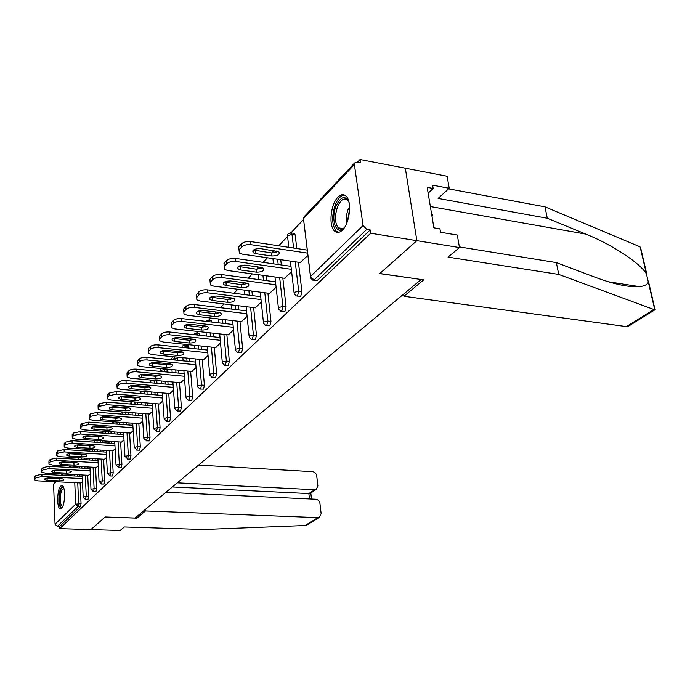 <?xml version="1.0" encoding="UTF-8"?>
<svg xmlns="http://www.w3.org/2000/svg" width="690" height="690" viewBox="0 0 690 690"><rect width="100%" height="100%" fill="white"/><g stroke="black" fill="none" stroke-linecap="round" stroke-linejoin="round"><path stroke-width="1.03" d="M337.936 197.176C330.743 204.102 328.457 225.259 334.305 230.805C336.686 233.194 339.385 232.979 342.395 230.158C349.563 223.707 352.159 202.394 346.466 196.547C343.939 193.847 341.093 194.054 337.936 197.176M60.686 486.07C57.037 489.305 56.606 508.306 60.194 508.858L61.539 508.383C65.222 505.347 65.688 486.122 62.117 485.553L60.686 486.07M459.359 246.908L556.347 262.588L558.762 274.43L448.017 257.12L459.48 247.563L457.315 235.057L440.513 232.254L439.944 228.856L433.898 227.838L427.188 187.361L433.182 188.474L432.63 185.179L449.225 188.275L447.137 176.252L360.042 159.519L357.601 162.107M303.177 219.877L291.042 232.763M287.256 236.782L278.751 245.804M267.478 257.775L263.149 262.364M257.508 268.358L256.689 269.229M252.307 273.878L248.262 278.173M243.587 283.133L242.087 284.728M237.817 289.257L234.039 293.267M229.839 297.726L228.131 299.538M223.965 303.962L220.809 307.317M216.332 312.061L214.78 313.717M210.709 318.03L208.466 320.419M203.403 325.784L201.989 327.293M198.021 331.502L196.607 333.003M191.018 338.937L189.724 340.299M185.851 344.422L185.213 345.095M179.133 351.546L177.968 352.788M167.722 363.656L166.67 364.777M166.902 369.09L167.014 369.805L164.298 369.555L160.744 370.366L160.416 371.418M156.768 375.291L155.811 376.3M156.975 383.321L156.785 380.57L154.103 380.328L150.627 381.122L149.799 382.683M146.228 386.478L145.374 387.383M140.846 392.187L139.587 393.524M136.085 397.242L135.326 398.052M131.436 402.175L129.746 403.969M126.322 407.609L125.64 408.325M122.242 411.939L120.276 414.026M116.912 417.597L116.368 418.175M112.979 421.771L111.133 423.729M104.043 431.25L102.318 433.087M95.418 440.41L93.806 442.126M87.095 449.242L85.577 450.855M79.048 457.781L77.634 459.29M459.48 247.563L416.872 240.689L405.332 168.213L416.872 240.689L379.716 273.62L421.029 279.476M421.047 279.597L135.093 518.018L105.156 516.948L90.89 529.592L59.676 528.635L59.599 526.487L80.428 506.598L78.03 506.512L57.287 526.418L59.599 526.487M57.287 526.418L55.045 524.202L53.587 484.242L55.226 481.706M403.615 294.138L403.935 296.269L423.686 279.864L379.828 273.516L416.872 240.689L370.685 233.237L59.676 528.635M360.042 159.519L360.499 162.667L355.255 162.314L354.393 164.574L363.061 225.544L366.77 229.373L370.211 229.934L370.685 233.237M82.49 481.568L80.903 482.94M370.211 229.934L317.305 280.442L313.665 280.252M79.402 466.483L79.462 467.967M79.773 474.849L79.833 476.229M80.126 482.905L81.049 503.683L80.428 506.598M293.724 233.332L294.587 233.47L295.182 235.005L296.795 248.512M298.425 262.243L301.944 291.697L300.745 296.252L297.174 296.079M280.735 259.69L281.33 264.951M282.822 278.061L286.1 306.903L284.953 311.337L281.434 311.19M266.021 275.759L266.547 280.64M267.901 293.172L270.963 321.428L269.859 325.74L266.409 325.611M251.928 291.094L252.393 295.622M253.627 307.619L256.482 335.323L255.421 339.523L252.031 339.411M238.421 305.739L238.835 309.948M239.965 321.454L242.63 348.614L241.604 352.719L238.274 352.616M223.362 307.68L224.198 308.171M225.466 319.755L225.828 323.67M226.863 334.702L229.356 361.353L228.373 365.355L225.095 365.26M210.985 320.755L212.02 322.075M213.02 333.166L213.348 336.806M214.297 347.415L216.626 373.575L215.677 377.473L212.46 377.396M199.1 333.313L200.169 335.366M201.075 346.018L201.359 349.416M202.23 359.619L204.413 385.296L203.49 389.108L200.333 389.039M187.671 345.38L188.75 348.105M189.578 358.352L189.836 361.517M190.63 371.341L192.674 396.56L191.786 400.278L188.68 400.217M177.14 357.11L177.761 360.318M178.52 370.185L178.753 373.135M179.478 382.605L181.392 407.385L180.53 411.024L177.477 410.973M167.014 369.805L167.178 372.048M167.877 381.561L168.075 384.313M168.748 393.447L170.542 417.795L169.706 421.357L166.704 421.314M157.613 392.498L157.794 395.06M158.415 403.892L160.089 427.826L159.287 431.31L156.337 431.276M146.961 391.592L147.134 394.163M147.729 403.02L147.884 405.418M148.454 413.948L150.023 437.486L149.247 440.901L146.34 440.867M137.483 402.201L137.638 404.599M138.181 413.163L138.328 415.397M138.845 423.651L140.32 446.801L139.561 450.139L136.706 450.113M128.331 412.404L128.469 414.647M128.97 422.927L129.099 425.014M129.582 433.01L130.953 455.788L130.22 459.057L127.409 459.04M119.491 422.246L119.612 424.333M120.069 432.354L120.181 434.303M120.629 442.04L121.914 464.465L121.207 467.673L118.439 467.656M110.943 431.724L111.047 433.682M111.47 441.445L111.573 443.265M111.978 450.768L113.186 472.84L112.496 475.988L109.77 475.971M102.672 440.876L102.758 442.695M103.155 450.225L103.241 451.924M103.621 459.204L104.751 480.939L104.069 484.026L101.396 484.018M94.659 449.707L94.746 451.407M95.108 458.712L95.186 460.29M95.531 467.363L96.591 488.77L95.927 491.798L93.288 491.798M86.906 458.238L86.983 459.825M87.32 466.914L87.388 468.389M87.708 475.263L88.691 496.343L88.053 499.318L85.457 499.318M88.51 475.307L90.243 473.78M96.367 467.415L98.265 465.733M104.483 459.255L106.553 457.418M112.875 450.82L115.126 448.811M121.561 442.1L124.002 439.91M130.548 433.07L133.196 430.681M139.854 423.72L142.718 421.124M149.497 414.026L152.602 411.214M159.502 403.978L162.849 400.925M169.887 393.541L173.501 390.238M180.668 382.709L184.566 379.138M191.863 371.453L196.072 367.589M203.516 359.749L208.052 355.566M215.642 347.553L220.524 343.042M228.278 334.857L233.531 329.993M241.448 321.626L247.106 316.374M255.188 307.809L261.286 302.142M269.54 293.379L276.112 287.264M284.539 278.294L291.62 271.705M300.245 262.511L307.869 255.395M34.75 479.171L35.949 477.825L35.88 475.574L34.681 476.919L34.698 479.921L38.062 480.878L81.11 482.957M35.88 475.574L41.883 474.297L41.952 476.557L82.352 478.575M41.952 476.557L35.949 477.825M59.09 480.87C62.359 480.818 63.937 480.283 63.816 479.274L61.272 478.558L49.318 477.963C46.04 478.015 44.462 478.541 44.583 479.55L47.179 480.292L59.09 480.87L59.004 478.644L61.134 478.55M34.681 479.265L34.681 476.919M41.883 474.297L82.257 476.35M47.17 478.058L59.004 478.644M41.771 471.296L43.004 469.907L42.927 467.622L41.693 469.019L41.711 472.098L45.092 473.073L88.717 475.315M42.927 467.622L49.042 466.319L49.119 468.614L90.105 470.787M49.119 468.614L43.004 469.907M66.43 473.107C69.776 473.064 71.381 472.512 71.234 471.451L68.69 470.727L56.563 470.088C53.208 470.132 51.603 470.684 51.741 471.736L54.355 472.486L66.43 473.107L66.335 470.856L68.741 470.727M41.693 471.399L41.693 469.019M49.042 466.319L89.993 468.536M54.139 470.209L66.335 470.856M49.016 463.171L50.301 461.731L50.215 459.411L48.938 460.851L48.964 464.016L52.362 465.008L96.583 467.423M50.215 459.411L56.433 458.074L56.52 460.394L98.109 462.74M56.52 460.394L50.301 461.731M74.011 465.095C77.435 465.043 79.065 464.474 78.902 463.378L76.34 462.628L64.058 461.938C60.625 461.99 58.986 462.559 59.15 463.654L61.772 464.422L74.011 465.095L73.908 462.809L76.573 462.645M48.938 463.266L48.938 460.851M56.433 458.074L97.997 460.454M61.376 462.102L73.77 462.8M56.511 454.753L57.839 453.27L57.753 450.924L56.425 452.407L56.468 455.659L59.875 456.677L104.708 459.273M57.753 450.924L64.092 449.552L64.179 451.907L106.389 454.425M64.179 451.907L57.839 453.27M81.843 456.806C85.362 456.763 87.018 456.168 86.828 455.02L84.258 454.261L71.803 453.52C68.284 453.563 66.62 454.158 66.801 455.305L69.44 456.09L81.843 456.806L81.739 454.486L84.637 454.287M56.433 454.857L56.425 452.407M64.092 449.552L106.269 452.105M68.888 453.718L81.739 454.486M64.273 446.059L65.645 444.515L65.541 442.135L64.179 443.679L64.222 447.017L67.654 448.052L113.108 450.837M65.541 442.135L72.01 440.72L72.105 443.109L114.963 445.826M72.105 443.109L65.645 444.515M89.95 448.241C93.555 448.19 95.246 447.568 95.03 446.378L92.451 445.602L79.816 444.809C76.211 444.852 74.511 445.464 74.727 446.663L77.366 447.465L89.95 448.241L89.838 445.887L92.96 445.645M64.187 446.154L64.179 443.679M72.01 440.72L114.825 443.472M76.685 445.041L89.838 445.887M72.303 437.046L73.718 435.459L73.614 433.035L72.2 434.631L72.26 438.064L75.702 439.125L121.802 442.118M73.614 433.035L80.204 431.586L80.316 434.01L123.829 436.925M80.316 434.01L73.718 435.459M98.342 439.366C102.034 439.323 103.759 438.676 103.509 437.426L100.93 436.641L88.113 435.787C84.413 435.821 82.679 436.468 82.921 437.719L85.577 438.538L98.342 439.366L98.222 436.977L101.559 436.701M72.217 437.149L72.2 434.631M80.204 431.586L123.683 434.536M84.758 436.063L98.222 436.977M62.428 507.116C59.564 509.677 58.107 497.162 60.453 490.452C61.427 487.606 62.471 486.605 63.575 487.442M63.747 487.934L61.315 490.978C59.625 498.637 59.944 503.847 62.264 506.615L62.264 506.615M62.462 485.734L60.185 489.452C58.15 498.465 58.46 504.89 61.125 508.72M344.879 226.932C336.979 237.886 329.915 219.817 336.272 205.586C341.119 196.133 345.38 195.089 349.054 202.463M348.683 201.489L347.915 200.393C344.422 197.349 341.024 199.341 337.721 206.37C334.59 215.496 334.728 222.646 338.152 227.804C339.929 229.606 341.947 229.589 344.207 227.735M344.62 195.072C341.136 195.21 338.083 198.306 335.452 204.369C331.571 215.711 331.761 224.578 336.013 230.96L338.272 232.435M432.069 216.833L432.423 214.392L431.466 213.15M431.647 214.262L432.423 214.392M307.533 524.624L305.127 525.513L203.645 529.497L124.364 526.962L120.138 530.481L90.89 529.592L105.104 516.991L136.87 518.13L145.504 510.954L317.909 517.604L319.358 517.31L321.143 513.679L319.944 503.433C319.436 500.975 318.047 499.577 315.779 499.232L165.928 492.306M145.504 510.954L145.409 509.418M310.595 493.134L308.87 493.566L314.674 489.727L316.227 489.408L317.892 485.915L316.71 475.841C316.21 473.426 314.838 472.029 312.579 471.667L198.573 465.086M314.674 489.727L177.296 482.836M136.87 518.13L136.784 516.612M309.482 498.939L308.87 493.566L172.353 486.959M628.806 325.965L626.382 326.586L653.922 309.534L655.207 309.637L654.413 308.249M556.347 262.588L595.142 277.251C613.781 284.228 628.607 287.368 639.621 286.661C644.607 286.039 647.513 284.496 648.324 282.038L646.461 274.042C641.165 263.916 612.384 244.648 585.845 234.126L547.308 218.256L438.124 198.427L449.225 188.275M653.922 309.534L558.762 274.43M641.562 252.997L640.562 247.356L639.276 246.503L544.979 206.845L547.308 218.256M544.979 206.845L448.595 188.853M403.935 296.269L626.382 326.586M428.154 193.166L433.182 188.474M80.618 427.714L82.093 426.066L81.981 423.608L80.514 425.264L80.583 428.801L84.033 429.879L130.798 433.087M81.981 423.608L88.7 422.116L88.82 424.583L133.006 427.705M88.82 424.583L82.093 426.066M107.028 430.189C110.814 430.137 112.574 429.465 112.297 428.154L109.71 427.352L96.704 426.437C92.909 426.48 91.149 427.153 91.416 428.464L94.082 429.292L107.028 430.189L106.898 427.757L110.443 427.438M80.54 427.817L80.514 425.264M88.7 422.116L132.859 425.29M93.141 426.756L106.898 427.757M89.243 418.045L90.769 416.329L90.649 413.836L89.122 415.553L89.217 419.201L92.676 420.296L140.113 423.738M90.649 413.836L97.506 412.301L97.635 414.802L142.528 418.157M97.635 414.802L90.769 416.329M116.032 420.667C119.922 420.624 121.716 419.917 121.397 418.554L118.809 417.735L105.613 416.751C101.715 416.795 99.921 417.493 100.223 418.865L102.896 419.71L116.032 420.667L115.894 418.209L119.646 417.838M89.165 418.14L89.122 415.553M97.506 412.301L142.364 415.699M101.835 417.122L115.894 418.209M98.187 408.006L99.774 406.229L99.645 403.702L98.066 405.478L98.17 409.248L101.637 410.36L149.773 414.052M99.645 403.702L106.64 402.123L106.778 404.659L152.395 408.256M106.778 404.659L99.774 406.229M125.364 410.8C129.366 410.757 131.186 410.015 130.841 408.584L128.245 407.756L114.85 406.703C110.84 406.746 109.011 407.48 109.356 408.911L112.03 409.774L125.364 410.8L125.218 408.299L129.185 407.885M98.109 408.109L98.066 405.478M106.64 402.123L152.231 405.763M110.866 407.126L125.218 408.299M107.476 397.587L109.124 395.75L108.977 393.171L107.338 395.025L107.459 398.915L110.935 400.053L159.787 403.995M108.977 393.171L116.127 391.549L116.274 394.128L162.642 397.992M116.274 394.128L109.124 395.75M135.05 400.562C139.164 400.519 141.027 399.743 140.631 398.242L138.035 397.406L124.442 396.276C120.319 396.319 118.447 397.086 118.844 398.587L121.518 399.458L135.05 400.562L134.886 398.027L139.07 397.552M107.398 397.69L107.338 395.025M116.127 391.549L162.461 395.456M120.25 396.75L134.886 398.027M117.119 386.771L118.827 384.856L118.68 382.243L116.972 384.166L117.119 388.194L120.586 389.341L170.18 393.567M118.68 382.243C120.163 380.966 122.596 380.414 125.977 380.57L126.141 383.192L173.276 387.332M126.141 383.192C122.751 383.028 120.31 383.588 118.827 384.856M145.098 389.936C149.342 389.893 151.239 389.082 150.791 387.504L148.203 386.65L134.403 385.451C130.16 385.486 128.254 386.288 128.694 387.875L131.359 388.755L145.098 389.936L144.926 387.357L149.325 386.823M117.041 386.866L116.972 384.166M125.977 380.57L173.087 384.753M129.996 385.969L144.926 387.357M127.15 375.524L128.927 373.531L128.763 370.875L126.986 372.876L127.158 377.051L130.626 378.215L180.97 382.743M128.763 370.875C130.298 369.555 132.782 368.978 136.223 369.15L136.396 371.815L184.334 376.257M136.396 371.815C132.946 371.643 130.462 372.212 128.927 373.531M155.543 378.888C159.916 378.845 161.848 377.999 161.357 376.335L158.769 375.481L144.762 374.187C140.381 374.221 138.44 375.075 138.932 376.731L141.597 377.628L155.543 378.888L155.362 376.274L159.976 375.679M127.072 375.619L126.986 372.876M136.223 369.15L184.126 373.644M140.13 374.774L155.362 376.274M137.577 363.828L139.423 361.75L139.251 359.05L137.405 361.129L137.603 365.459L141.062 366.632L192.182 371.487M139.251 359.05C140.838 357.679 143.382 357.084 146.884 357.273L147.065 359.973L195.831 364.743M147.065 359.973C143.563 359.792 141.019 360.378 139.423 361.75M166.411 367.408C170.913 367.365 172.888 366.468 172.336 364.725L169.766 363.854L155.526 362.474C151.015 362.509 149.031 363.406 149.575 365.157L152.24 366.054L166.411 367.408L166.212 364.743L171.042 364.087M137.5 363.915L137.405 361.129M146.884 357.273L195.615 362.086M150.687 363.13L166.212 364.743M148.436 351.641L150.36 349.485L150.17 346.742L148.246 348.907L148.479 353.401L151.921 354.591L203.852 359.775M150.17 346.742C151.817 345.311 154.422 344.698 157.984 344.905L158.174 347.648L207.802 352.763M158.174 347.648C154.612 347.45 152.007 348.062 150.36 349.485M177.709 355.462C182.358 355.41 184.377 354.47 183.764 352.633L181.203 351.762L166.747 350.287C162.081 350.322 160.054 351.262 160.667 353.099L163.314 354.013L177.709 355.462L177.503 352.754L182.557 352.021M148.359 351.736L148.246 348.907M157.984 344.905L207.569 350.063M161.667 351.012L177.503 352.754M159.752 338.954L161.753 336.703L161.555 333.908L159.554 336.168L159.813 340.843L163.245 342.033L215.996 347.596M161.555 333.908C163.263 332.416 165.928 331.787 169.55 332.011L169.757 334.805L220.274 340.282M169.757 334.805C166.135 334.581 163.47 335.211 161.753 336.703M189.483 343.016C194.287 342.964 196.339 341.973 195.658 340.032L193.122 339.161L178.425 337.582C173.613 337.617 171.543 338.609 172.224 340.55L174.855 341.464L189.483 343.016L189.258 340.265L194.537 339.454M159.683 339.031L159.554 336.168M169.55 332.011L220.024 337.539M173.121 338.385L189.258 340.265M171.551 325.714L173.647 323.369L173.423 320.531L171.336 322.886L171.638 327.759L175.036 328.949L228.64 334.9M173.423 320.531C175.2 318.97 177.925 318.314 181.617 318.564L181.841 321.411L233.272 327.284M181.841 321.411C178.149 321.161 175.415 321.816 173.647 323.369M201.747 330.044C206.715 329.993 208.82 328.94 208.061 326.905L205.542 326.025L190.613 324.335C185.627 324.378 183.514 325.421 184.273 327.474L186.887 328.38L201.747 330.044L201.506 327.25L207.026 326.344M171.482 325.792L171.336 322.886M181.617 318.564L233.004 324.498M185.067 325.223L201.506 327.25M183.868 311.897L186.05 309.448L185.817 306.558L183.635 309.017L183.98 314.097L187.352 315.296L241.828 321.669M185.817 306.558C187.663 304.937 190.457 304.255 194.209 304.523L194.451 307.421L246.839 313.726M194.451 307.421C190.699 307.154 187.896 307.826 186.05 309.448M214.547 316.512C219.687 316.451 221.844 315.347 220.99 313.191L218.506 312.32L203.326 310.509C198.168 310.552 196.012 311.656 196.857 313.821L199.436 314.735L214.547 316.512L214.288 313.665L220.058 312.673M183.807 311.966L183.635 309.017M194.209 304.523L246.554 310.888M197.538 311.483L214.288 313.665M196.736 297.468L199.022 294.906L198.772 291.965L196.486 294.535L196.883 299.839L200.212 301.03L255.593 307.861M198.772 291.965C200.687 290.266 203.55 289.559 207.371 289.852L207.638 292.802L261.018 299.572M207.638 292.802C203.809 292.508 200.937 293.207 199.022 294.906M227.907 302.384C233.237 302.324 235.437 301.151 234.496 298.865L232.047 298.002L216.617 296.062C211.261 296.113 209.061 297.287 210.001 299.572L212.546 300.478L227.907 302.384L227.631 299.495L233.651 298.39M196.685 297.528L196.486 294.535M207.371 289.852L260.708 296.691M210.571 297.14L227.631 299.495M210.191 282.374L212.58 279.683L212.313 276.69L209.924 279.39L210.381 284.936L213.659 286.117L269.963 293.44M212.313 276.69C214.305 274.922 217.246 274.189 221.145 274.508L221.421 277.501L275.836 284.789M221.421 277.501C217.531 277.19 214.581 277.915 212.58 279.683M241.871 287.618C247.408 287.549 249.651 286.298 248.607 283.892L246.209 283.038L230.503 280.951C224.957 281.011 222.697 282.253 223.75 284.677L226.251 285.574L241.871 287.618L241.578 284.677L247.865 283.461M210.148 282.417L209.924 279.39M221.145 274.508L275.508 281.848M224.198 282.15L241.578 284.677M224.285 266.564L226.786 263.752L226.493 260.708L223.991 263.528L224.509 269.35L227.726 270.514L284.987 278.355M226.493 260.708C228.571 258.845 231.599 258.095 235.566 258.44L235.868 261.493L291.344 269.316M235.868 261.493C231.892 261.148 228.864 261.898 226.786 263.752M256.49 272.171C262.235 272.084 264.529 270.765 263.373 268.212L261.018 267.375L245.054 265.132C239.283 265.21 236.981 266.53 238.136 269.091L240.594 269.98L256.49 272.171L256.171 269.169L262.726 267.841M224.25 266.599L223.991 263.528M235.566 258.44L290.99 266.331M238.473 266.452L256.171 269.169M239.051 250.004L241.673 247.055L241.362 243.95L238.74 246.908L239.327 253.023L242.475 254.162L300.711 262.579M241.362 243.95C243.527 242 246.632 241.215 250.677 241.595L251.005 244.7L307.593 253.127M251.005 244.7C246.951 244.329 243.846 245.114 241.673 247.055M271.791 255.99C277.768 255.895 280.114 254.489 278.829 251.781L260.294 248.564C254.291 248.65 251.936 250.056 253.23 252.773L255.628 253.644L271.791 255.99L271.455 252.937L278.294 251.471M239.025 250.022L238.74 246.908M250.677 241.595L307.223 250.082M253.428 250.022L271.455 252.937M55.045 524.202L75.684 504.192L74.762 482.646M74.477 475.953L74.416 474.582M74.123 467.673L74.063 466.199M70.742 466.017L69.423 467.423M63.23 474.004L61.988 475.324M55.95 481.741L53.587 484.242M77.746 482.793L78.651 503.588L78.03 506.512L75.684 504.192L81.049 503.683M354.393 164.574L303.479 218.678L310.56 276.44L363.061 225.544M366.77 229.373L314.028 279.993L317.305 280.442M310.56 276.44L314.028 279.993L312.699 280.123L310.638 277.966L310.56 276.44M354.651 162.961L304.35 216.505L303.479 218.678L310.466 276.543M77.03 466.354L77.09 467.837M77.392 474.729L77.453 476.109M85.293 475.134L86.267 496.239L83.197 497.257L85.327 499.318L86.267 496.239L88.691 496.343M84.508 458.1L84.577 459.687M84.904 466.785L84.974 468.26M92.227 449.561L92.313 451.26M92.667 458.574L92.745 460.152M93.09 467.234L94.125 488.658L96.591 488.77M100.197 440.712L100.291 442.54M100.68 450.078L100.766 451.769M101.137 459.066L102.258 480.818L104.751 480.939M108.442 431.552L108.546 433.51M108.96 441.281L109.063 443.101M109.469 450.613L110.659 472.702L113.186 472.84M116.955 422.064L117.076 424.152M117.533 432.182L117.645 434.131M118.076 441.876L119.353 464.318L121.914 464.465M125.761 412.215L125.899 414.457M126.391 422.746L126.52 424.833M126.995 432.828L128.357 455.633L130.953 455.788M134.878 401.985L135.033 404.392M135.568 412.965L135.714 415.199M136.232 423.462L137.681 446.637L140.32 446.801M144.322 391.368L144.495 393.938M145.072 402.813L145.236 405.203M145.797 413.741L147.35 437.305L150.023 437.486M154.103 380.319L154.293 383.088M154.931 392.274L155.103 394.835M155.716 403.667L157.38 427.636L160.089 427.826M164.186 368.831L164.453 371.798M165.151 381.32L165.35 384.071M166.014 393.214L167.782 417.588L170.542 417.795M177.632 358.636L174.872 358.369L175.001 360.051M175.752 369.926L175.984 372.876M176.7 382.355L178.598 407.16L181.392 407.385M188.663 347.036L185.869 346.742L185.946 347.812M186.774 358.067L187.025 361.232M187.809 371.073L189.836 396.319L192.674 396.56M200.135 334.969L197.323 335.055M198.22 345.724L198.504 349.114M199.367 359.326L201.523 385.037L204.413 385.296M210.131 332.847L210.45 336.496M211.39 347.105L213.702 373.29L216.626 373.575M222.525 319.41L222.887 323.325M223.914 334.374L226.38 361.06L229.356 361.353M235.437 305.377L235.842 309.586M236.963 321.1L239.611 348.295L242.63 348.614M248.892 290.697L249.357 295.234M250.582 307.24L253.411 334.978L256.482 335.323M262.114 267.608L262.174 268.194M262.942 275.336L263.459 280.218M264.805 292.767L267.841 321.057L270.963 321.428M276.673 250.988L276.819 252.298M277.604 259.242L278.199 264.503M279.674 277.63L282.926 306.507L286.1 306.903M295.182 235.005L292.008 234.505L293.604 248.038M295.234 261.786L298.718 291.266L301.944 291.697M81.748 454.486L82.904 454.175M91.054 489.288L93.469 491.685L94.125 488.658L91.054 489.288M99.119 481.465L101.577 483.906L102.258 480.818L99.119 481.465M107.468 473.375L109.96 475.859L110.659 472.702L107.468 473.375M107.795 427.222L108.132 427.774M116.101 465L118.637 467.527L119.353 464.318L116.101 465M125.037 456.332L127.624 458.91L128.357 455.633L125.037 456.332M131.333 401.701L131.557 404.116M134.291 447.353L136.922 449.975L137.681 446.637L134.291 447.353M141.433 391.118L140.872 391.48L140.941 393.645M143.891 438.047L143.856 438.65L146.565 440.72L147.35 437.305L143.891 438.047M153.853 428.395L153.81 429.042L156.57 431.121L157.38 427.636L153.853 428.395M164.186 418.382L164.151 419.063L166.954 421.159L167.782 417.588L164.186 418.382M174.38 356.834L174.872 358.369L171.06 359.663M174.915 407.971L174.889 408.704L177.149 410.947L177.735 410.809L178.598 407.16L174.915 407.971M186.076 397.155L186.05 397.94L188.318 400.191L188.948 400.045L189.836 396.319L186.076 397.155M182.358 347.441L185.869 346.742L185.265 345.129L183.005 345.681M184.92 345.078L188.06 345.423M197.676 385.9L197.659 386.745L199.928 389.005L200.609 388.849L201.523 385.037L197.676 385.9M195.054 334.805L197.288 334.659L196.685 333.046L194.356 333.598M196.305 332.985L199.522 333.356M209.76 374.187L209.743 375.093L212.011 377.352L212.753 377.197L213.702 373.29L209.76 374.187M208.156 320.402L209.139 321.738M222.353 361.974L222.344 362.949L224.604 365.217L225.397 365.062L226.38 361.06L222.353 361.974M220.498 307.309L221.274 307.818M235.48 349.252L235.48 350.296L237.722 352.555L238.585 352.4L239.611 348.295L235.48 349.252M243.475 282.676L243.924 284.703M249.176 335.961L249.194 337.091L251.419 339.342L252.359 339.187L253.411 334.978L249.176 335.961M258.138 266.97L257.81 269.255M263.494 322.083L263.52 323.291L265.719 325.533L266.737 325.378L267.841 321.057L263.494 322.083M274.982 250.737L272.274 251.841L272.102 253.006M278.467 307.568L278.51 308.87L280.666 311.095L281.779 310.94L282.926 306.507L278.467 307.568M290.688 232.789L291.422 232.979L292.008 234.505L287.514 235.644L288.774 247.313M294.138 292.37L294.199 293.776L296.312 295.967L297.528 295.829L298.718 291.266L294.138 292.37M47.179 480.292L47.101 478.067M54.355 472.486L54.277 470.218M61.772 464.422L61.686 462.127M69.44 456.09L69.345 453.753M77.366 447.465L77.263 445.093M85.577 438.538L85.465 436.132M346.553 223.681C345.837 218.549 346.501 213.391 348.545 208.216M349.64 208.88L347.553 221.093M305.127 525.513L317.909 517.604M654.75 309.689L648.324 282.038M646.461 274.042L640.173 247.02M623.38 285.496L625.062 284.384M430.37 206.552L585.845 234.126M94.082 429.292L93.961 426.851M102.896 419.71L102.767 417.234M112.03 409.774L111.892 407.264M121.518 399.458L121.362 396.914M131.359 388.755L131.204 386.167M141.597 377.628L141.424 374.998M152.24 366.054L152.059 363.38M163.314 354.013L163.116 351.288M174.855 341.464L174.639 338.695M186.887 328.38L186.654 325.568M199.436 314.735L199.194 311.871M212.546 300.478L212.287 297.571M226.251 285.574L225.975 282.615M240.594 269.98L240.293 266.961M255.628 253.644L255.3 250.565M60.737 508.875L60.194 508.858M61.263 475.281L62.497 473.97M68.681 467.38L70.009 465.974M81.42 457.918L81.498 459.514M81.817 466.621L81.886 468.096M82.196 474.979L83.18 496.929M89.088 449.363L89.165 451.07M89.51 458.393L89.588 459.971M89.924 467.061L90.985 489.357M96.997 440.505L97.092 442.333M97.471 449.88L97.549 451.579M97.92 458.876L99.058 481.534M105.173 431.328L105.277 433.286M105.682 441.074L105.786 442.894M106.182 450.415L107.398 473.443M107.304 427.188L105.975 427.697M113.626 421.814L113.738 423.919M114.186 431.949L114.299 433.898M114.73 441.66L116.032 465.077M117.102 418.226L115.532 418.183M122.363 411.947L122.492 414.198M122.984 422.496L123.105 424.583M123.57 432.596L124.968 456.409M132.083 412.698L132.221 414.932M132.73 423.203L134.222 447.439M140.846 391.066L140.795 391.592M141.51 402.52L141.666 404.918M142.226 413.474L143.822 438.133M150.713 380.311L150.541 381.225M150.601 381.812L150.662 382.76M151.291 391.963L151.464 394.533M152.067 403.374L153.775 428.481M160.83 369.555L160.658 370.478M161.425 380.984L161.624 383.735M162.279 392.895L164.108 418.459M171.327 358.386L171.155 359.326M171.948 369.564L172.164 372.522M172.88 382.01L174.837 408.057M173.337 356.73L172.095 357.299M182.238 346.785L182.082 347.406M182.867 357.679L183.117 360.853M183.894 370.694L185.989 397.242M193.726 339.247L193.769 339.773M194.226 345.302L194.511 348.7M195.356 358.929L197.599 385.986M205.482 326.025L205.56 326.922M206.034 332.39L206.353 336.047M207.276 346.673L209.674 374.273M211.451 320.807L208.57 320.479L206.163 321.031M217.712 312.225L217.824 313.493M218.325 318.918L218.678 322.842M219.687 333.908L222.266 362.069M223.871 307.749L219.066 307.55M230.451 297.804L230.607 299.434M231.124 304.842L231.53 309.06M232.634 320.591L235.385 349.338M244.467 290.119L244.924 294.664M246.132 306.696L249.09 336.056M257.629 266.901L257.568 267.496M258.388 274.715L258.905 279.605M260.234 292.172L263.407 322.178M272.326 250.962L272.127 252.014M272.921 258.56L273.507 263.839M274.965 276.983L278.372 307.662M287.558 234.747L287.359 235.833M290.378 261.087L294.044 292.465M294.587 233.47L291.422 232.979L288.386 233.496M303.514 217.764L303.307 218.885M44.583 479.55L44.565 479.033M51.741 471.736L51.724 471.184M59.15 463.654L59.124 463.068M66.801 455.305L66.775 454.675M74.727 446.663L74.692 445.99M82.921 437.719L82.895 436.994M342.999 228.588L338.152 227.804M316.227 489.408L310.224 493.376M310.811 492.988L311.501 499.034M306.783 525.09L319.358 517.31M608.39 281.77L639.621 286.661M624.597 285.712L626.313 284.573M628.15 326.379L655.207 309.637M640.562 247.356L647.03 275.181M648.436 281.218L655.06 309.672M91.416 428.464L91.382 427.688M100.223 418.865L100.179 418.037M109.356 408.911L109.313 408.023M118.844 398.587L118.784 397.63M128.694 387.875L128.625 386.831M138.932 376.731L138.854 375.61M149.575 365.157L149.497 363.94M160.667 353.099L160.572 351.797M172.224 340.55L172.112 339.135M184.273 327.474L184.152 325.93M196.857 313.821L196.71 312.156M210.001 299.572L209.838 297.761M223.75 284.677L223.56 282.71M238.136 269.091L237.929 266.952M253.23 252.773L252.98 250.436"/></g></svg>
